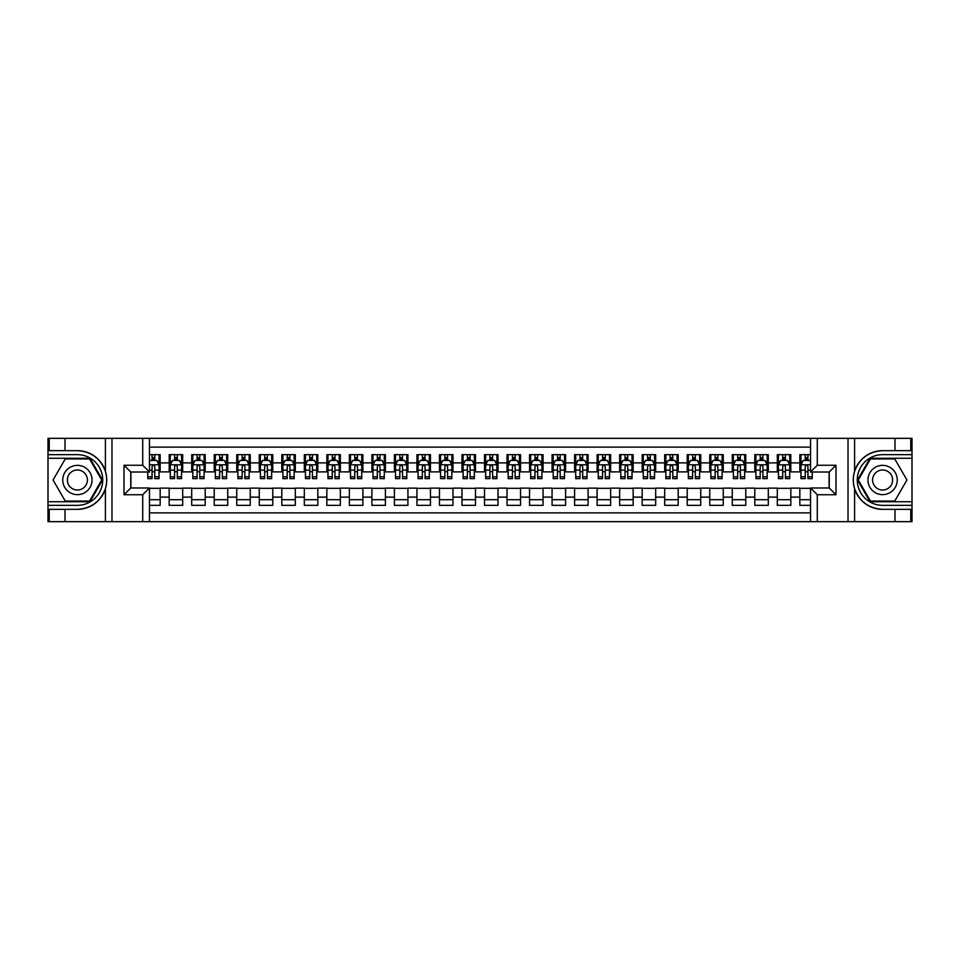 <?xml version="1.0" encoding="UTF-8"?>
<svg xmlns="http://www.w3.org/2000/svg" width="960" height="960" viewBox="0 0 960 960"><rect width="100%" height="100%" fill="white"/><g stroke="black" fill="none" stroke-linecap="round" stroke-linejoin="round"><path stroke-width="1.44" d="M149.472 521.664L810.528 521.664L810.528 487.992L829.224 487.992L829.224 472.008L810.528 472.008L810.528 438.336L149.472 438.336L149.472 472.008L130.776 472.008L130.776 487.992L149.472 487.992L149.472 521.664L65.004 521.664L65.004 509.34L77.388 509.34C91.176 508.5 100.512 501.624 105.408 488.712C107.124 482.916 107.124 477.096 105.408 471.288C100.512 458.376 91.176 451.5 77.388 450.66L65.004 450.66L65.004 438.336L48 438.336L48 501.732L89.94 501.732L102.492 480L89.94 458.268L48 458.268M810.528 454.656L799.836 454.656L799.836 462.888L790.824 462.888L790.824 471.888L799.836 471.888L799.836 462.888M790.824 462.888L790.824 454.656L777.312 454.656L777.312 462.888L768.3 462.888L768.3 471.888L777.312 471.888L777.312 462.888M768.3 462.888L768.3 454.656L754.788 454.656L754.788 462.888L745.776 462.888L745.776 471.888L754.788 471.888L754.788 462.888M745.776 462.888L745.776 454.656L732.264 454.656L732.264 462.888L723.252 462.888L723.252 471.888L732.264 471.888L732.264 462.888M723.252 462.888L723.252 454.656L709.74 454.656L709.74 462.888L700.728 462.888L700.728 471.888L709.74 471.888L709.74 462.888M700.728 462.888L700.728 454.656L687.216 454.656L687.216 462.888L678.204 462.888L678.204 471.888L687.216 471.888L687.216 462.888M678.204 462.888L678.204 454.656L664.692 454.656L664.692 462.888L655.68 462.888L655.68 471.888L664.692 471.888L664.692 462.888M655.68 462.888L655.68 454.656L642.168 454.656L642.168 462.888L633.156 462.888L633.156 471.888L642.168 471.888L642.168 462.888M633.156 462.888L633.156 454.656L619.644 454.656L619.644 462.888L610.632 462.888L610.632 471.888L619.644 471.888L619.644 462.888M610.632 462.888L610.632 454.656L597.12 454.656L597.12 462.888L588.108 462.888L588.108 471.888L597.12 471.888L597.12 462.888M588.108 462.888L588.108 454.656L574.596 454.656L574.596 462.888L565.584 462.888L565.584 471.888L574.596 471.888L574.596 462.888M565.584 462.888L565.584 454.656L552.072 454.656L552.072 462.888L543.06 462.888L543.06 471.888L552.072 471.888L552.072 462.888M543.06 462.888L543.06 454.656L529.548 454.656L529.548 462.888L520.548 462.888L520.548 471.888L529.548 471.888L529.548 462.888M520.548 462.888L520.548 454.656L507.024 454.656L507.024 462.888L498.024 462.888L498.024 471.888L507.024 471.888L507.024 462.888M498.024 462.888L498.024 454.656L484.5 454.656L484.5 462.888L475.5 462.888L475.5 471.888L484.5 471.888L484.5 462.888M475.5 462.888L475.5 454.656L461.976 454.656L461.976 462.888L452.976 462.888L452.976 471.888L461.976 471.888L461.976 462.888M452.976 462.888L452.976 454.656L439.452 454.656L439.452 462.888L430.452 462.888L430.452 471.888L439.452 471.888L439.452 462.888M430.452 462.888L430.452 454.656L416.94 454.656L416.94 462.888L407.928 462.888L407.928 471.888L416.94 471.888L416.94 462.888M407.928 462.888L407.928 454.656L394.416 454.656L394.416 462.888L385.404 462.888L385.404 471.888L394.416 471.888L394.416 462.888M385.404 462.888L385.404 454.656L371.892 454.656L371.892 462.888L362.88 462.888L362.88 471.888L371.892 471.888L371.892 462.888M362.88 462.888L362.88 454.656L349.368 454.656L349.368 462.888L340.356 462.888L340.356 471.888L349.368 471.888L349.368 462.888M340.356 462.888L340.356 454.656L326.844 454.656L326.844 462.888L317.832 462.888L317.832 471.888L326.844 471.888L326.844 462.888M317.832 462.888L317.832 454.656L304.32 454.656L304.32 462.888L295.308 462.888L295.308 471.888L304.32 471.888L304.32 462.888M295.308 462.888L295.308 454.656L281.796 454.656L281.796 462.888L272.784 462.888L272.784 471.888L281.796 471.888L281.796 462.888M272.784 462.888L272.784 454.656L259.272 454.656L259.272 462.888L250.26 462.888L250.26 471.888L259.272 471.888L259.272 462.888M250.26 462.888L250.26 454.656L236.748 454.656L236.748 462.888L227.736 462.888L227.736 471.888L236.748 471.888L236.748 462.888M227.736 462.888L227.736 454.656L214.224 454.656L214.224 462.888L205.212 462.888L205.212 471.888L214.224 471.888L214.224 462.888M205.212 462.888L205.212 454.656L191.7 454.656L191.7 462.888L182.688 462.888L182.688 471.888L191.7 471.888L191.7 462.888M182.688 462.888L182.688 454.656L169.176 454.656L169.176 471.888L160.164 471.888L160.164 454.656L149.472 454.656M149.472 505.344L160.164 505.344L160.164 488.112L169.176 488.112L169.176 505.344L182.688 505.344L182.688 488.112L191.7 488.112L191.7 497.112L182.688 497.112M191.7 497.112L191.7 505.344L205.212 505.344L205.212 488.112L214.224 488.112L214.224 497.112L205.212 497.112M214.224 497.112L214.224 505.344L227.736 505.344L227.736 488.112L236.748 488.112L236.748 497.112L227.736 497.112M236.748 497.112L236.748 505.344L250.26 505.344L250.26 488.112L259.272 488.112L259.272 497.112L250.26 497.112M259.272 497.112L259.272 505.344L272.784 505.344L272.784 488.112L281.796 488.112L281.796 497.112L272.784 497.112M281.796 497.112L281.796 505.344L295.308 505.344L295.308 488.112L304.32 488.112L304.32 497.112L295.308 497.112M304.32 497.112L304.32 505.344L317.832 505.344L317.832 488.112L326.844 488.112L326.844 497.112L317.832 497.112M326.844 497.112L326.844 505.344L340.356 505.344L340.356 488.112L349.368 488.112L349.368 497.112L340.356 497.112M349.368 497.112L349.368 505.344L362.88 505.344L362.88 488.112L371.892 488.112L371.892 497.112L362.88 497.112M371.892 497.112L371.892 505.344L385.404 505.344L385.404 488.112L394.416 488.112L394.416 497.112L385.404 497.112M394.416 497.112L394.416 505.344L407.928 505.344L407.928 488.112L416.94 488.112L416.94 497.112L407.928 497.112M416.94 497.112L416.94 505.344L430.452 505.344L430.452 488.112L439.452 488.112L439.452 497.112L430.452 497.112M439.452 497.112L439.452 505.344L452.976 505.344L452.976 488.112L461.976 488.112L461.976 497.112L452.976 497.112M461.976 497.112L461.976 505.344L475.5 505.344L475.5 488.112L484.5 488.112L484.5 497.112L475.5 497.112M484.5 497.112L484.5 505.344L498.024 505.344L498.024 488.112L507.024 488.112L507.024 497.112L498.024 497.112M507.024 497.112L507.024 505.344L520.548 505.344L520.548 488.112L529.548 488.112L529.548 497.112L520.548 497.112M529.548 497.112L529.548 505.344L543.06 505.344L543.06 488.112L552.072 488.112L552.072 497.112L543.06 497.112M552.072 497.112L552.072 505.344L565.584 505.344L565.584 488.112L574.596 488.112L574.596 497.112L565.584 497.112M574.596 497.112L574.596 505.344L588.108 505.344L588.108 488.112L597.12 488.112L597.12 497.112L588.108 497.112M597.12 497.112L597.12 505.344L610.632 505.344L610.632 488.112L619.644 488.112L619.644 497.112L610.632 497.112M619.644 497.112L619.644 505.344L633.156 505.344L633.156 488.112L642.168 488.112L642.168 497.112L633.156 497.112M642.168 497.112L642.168 505.344L655.68 505.344L655.68 488.112L664.692 488.112L664.692 497.112L655.68 497.112M664.692 497.112L664.692 505.344L678.204 505.344L678.204 488.112L687.216 488.112L687.216 497.112L678.204 497.112M687.216 497.112L687.216 505.344L700.728 505.344L700.728 488.112L709.74 488.112L709.74 497.112L700.728 497.112M709.74 497.112L709.74 505.344L723.252 505.344L723.252 488.112L732.264 488.112L732.264 497.112L723.252 497.112M732.264 497.112L732.264 505.344L745.776 505.344L745.776 488.112L754.788 488.112L754.788 497.112L745.776 497.112M754.788 497.112L754.788 505.344L768.3 505.344L768.3 488.112L777.312 488.112L777.312 497.112L768.3 497.112M777.312 497.112L777.312 505.344L790.824 505.344L790.824 488.112L799.836 488.112L799.836 497.112L790.824 497.112M810.528 447.12L149.472 447.12M149.472 512.88L810.528 512.88M799.836 497.112L799.836 505.344L810.528 505.344M130.884 472.008L130.884 487.992M829.116 487.992L829.116 472.008M152.064 460.296L154.764 460.296M159.036 460.296L160.164 460.296M152.064 471.672L154.764 471.672M159.036 471.672L160.164 471.672M149.472 488.328L160.164 488.328M149.472 499.704L160.164 499.704M169.176 471.672L170.304 471.672M174.576 471.672L177.288 471.672M181.56 471.672L182.688 471.672M169.176 460.296L170.304 460.296M174.576 460.296L177.288 460.296M181.56 460.296L182.688 460.296M169.176 488.328L182.688 488.328M169.176 499.704L182.688 499.704M191.7 488.328L205.212 488.328M191.7 499.704L205.212 499.704M191.7 460.296L192.828 460.296M197.1 460.296L199.812 460.296M204.084 460.296L205.212 460.296M191.7 471.672L192.828 471.672M197.1 471.672L199.812 471.672M204.084 471.672L205.212 471.672M214.224 488.328L227.736 488.328M214.224 499.704L227.736 499.704M214.224 460.296L215.352 460.296M219.624 460.296L222.336 460.296M226.608 460.296L227.736 460.296M214.224 471.672L215.352 471.672M219.624 471.672L222.336 471.672M226.608 471.672L227.736 471.672M236.748 488.328L250.26 488.328M236.748 499.704L250.26 499.704M236.748 460.296L237.876 460.296M242.148 460.296L244.86 460.296M249.132 460.296L250.26 460.296M236.748 471.672L237.876 471.672M242.148 471.672L244.86 471.672M249.132 471.672L250.26 471.672M259.272 488.328L272.784 488.328M259.272 499.704L272.784 499.704M259.272 460.296L260.4 460.296M264.672 460.296L267.384 460.296M271.656 460.296L272.784 460.296M259.272 471.672L260.4 471.672M264.672 471.672L267.384 471.672M271.656 471.672L272.784 471.672M281.796 488.328L295.308 488.328M281.796 499.704L295.308 499.704M281.796 460.296L282.924 460.296M287.196 460.296L289.896 460.296M294.18 460.296L295.308 460.296M281.796 471.672L282.924 471.672M287.196 471.672L289.896 471.672M294.18 471.672L295.308 471.672M304.32 488.328L317.832 488.328M304.32 499.704L317.832 499.704M304.32 460.296L305.448 460.296M309.72 460.296L312.42 460.296M316.704 460.296L317.832 460.296M304.32 471.672L305.448 471.672M309.72 471.672L312.42 471.672M316.704 471.672L317.832 471.672M326.844 488.328L340.356 488.328M326.844 499.704L340.356 499.704M326.844 460.296L327.972 460.296M332.244 460.296L334.944 460.296M339.228 460.296L340.356 460.296M326.844 471.672L327.972 471.672M332.244 471.672L334.944 471.672M339.228 471.672L340.356 471.672M349.368 488.328L362.88 488.328M349.368 499.704L362.88 499.704M349.368 460.296L350.496 460.296M354.768 460.296L357.468 460.296M361.752 460.296L362.88 460.296M349.368 471.672L350.496 471.672M354.768 471.672L357.468 471.672M361.752 471.672L362.88 471.672M371.892 488.328L385.404 488.328M371.892 499.704L385.404 499.704M371.892 460.296L373.008 460.296M377.292 460.296L379.992 460.296M384.276 460.296L385.404 460.296M371.892 471.672L373.008 471.672M377.292 471.672L379.992 471.672M384.276 471.672L385.404 471.672M394.416 488.328L407.928 488.328M394.416 499.704L407.928 499.704M394.416 460.296L395.532 460.296M399.816 460.296L402.516 460.296M406.8 460.296L407.928 460.296M394.416 471.672L395.532 471.672M399.816 471.672L402.516 471.672M406.8 471.672L407.928 471.672M416.94 488.328L430.452 488.328M416.94 499.704L430.452 499.704M416.94 460.296L418.056 460.296M422.34 460.296L425.04 460.296M429.324 460.296L430.452 460.296M416.94 471.672L418.056 471.672M422.34 471.672L425.04 471.672M429.324 471.672L430.452 471.672M439.452 488.328L452.976 488.328M439.452 499.704L452.976 499.704M439.452 460.296L440.58 460.296M444.864 460.296L447.564 460.296M451.848 460.296L452.976 460.296M439.452 471.672L440.58 471.672M444.864 471.672L447.564 471.672M451.848 471.672L452.976 471.672M461.976 488.328L475.5 488.328M461.976 499.704L475.5 499.704M461.976 460.296L463.104 460.296M467.388 460.296L470.088 460.296M474.372 460.296L475.5 460.296M461.976 471.672L463.104 471.672M467.388 471.672L470.088 471.672M474.372 471.672L475.5 471.672M484.5 488.328L498.024 488.328M484.5 499.704L498.024 499.704M484.5 460.296L485.628 460.296M489.912 460.296L492.612 460.296M496.896 460.296L498.024 460.296M484.5 471.672L485.628 471.672M489.912 471.672L492.612 471.672M496.896 471.672L498.024 471.672M507.024 488.328L520.548 488.328M507.024 499.704L520.548 499.704M507.024 460.296L508.152 460.296M512.436 460.296L515.136 460.296M519.42 460.296L520.548 460.296M507.024 471.672L508.152 471.672M512.436 471.672L515.136 471.672M519.42 471.672L520.548 471.672M529.548 488.328L543.06 488.328M529.548 499.704L543.06 499.704M529.548 460.296L530.676 460.296M534.96 460.296L537.66 460.296M541.944 460.296L543.06 460.296M529.548 471.672L530.676 471.672M534.96 471.672L537.66 471.672M541.944 471.672L543.06 471.672M552.072 488.328L565.584 488.328M552.072 499.704L565.584 499.704M552.072 460.296L553.2 460.296M557.484 460.296L560.184 460.296M564.468 460.296L565.584 460.296M552.072 471.672L553.2 471.672M557.484 471.672L560.184 471.672M564.468 471.672L565.584 471.672M574.596 488.328L588.108 488.328M574.596 499.704L588.108 499.704M574.596 460.296L575.724 460.296M580.008 460.296L582.708 460.296M586.992 460.296L588.108 460.296M574.596 471.672L575.724 471.672M580.008 471.672L582.708 471.672M586.992 471.672L588.108 471.672M597.12 488.328L610.632 488.328M597.12 499.704L610.632 499.704M597.12 460.296L598.248 460.296M602.532 460.296L605.232 460.296M609.504 460.296L610.632 460.296M597.12 471.672L598.248 471.672M602.532 471.672L605.232 471.672M609.504 471.672L610.632 471.672M619.644 488.328L633.156 488.328M619.644 499.704L633.156 499.704M619.644 460.296L620.772 460.296M625.056 460.296L627.756 460.296M632.028 460.296L633.156 460.296M619.644 471.672L620.772 471.672M625.056 471.672L627.756 471.672M632.028 471.672L633.156 471.672M642.168 488.328L655.68 488.328M642.168 499.704L655.68 499.704M642.168 460.296L643.296 460.296M647.58 460.296L650.28 460.296M654.552 460.296L655.68 460.296M642.168 471.672L643.296 471.672M647.58 471.672L650.28 471.672M654.552 471.672L655.68 471.672M664.692 488.328L678.204 488.328M664.692 499.704L678.204 499.704M664.692 460.296L665.82 460.296M670.104 460.296L672.804 460.296M677.076 460.296L678.204 460.296M664.692 471.672L665.82 471.672M670.104 471.672L672.804 471.672M677.076 471.672L678.204 471.672M687.216 488.328L700.728 488.328M687.216 499.704L700.728 499.704M687.216 460.296L688.344 460.296M692.616 460.296L695.328 460.296M699.6 460.296L700.728 460.296M687.216 471.672L688.344 471.672M692.616 471.672L695.328 471.672M699.6 471.672L700.728 471.672M709.74 488.328L723.252 488.328M709.74 499.704L723.252 499.704M709.74 460.296L710.868 460.296M715.14 460.296L717.852 460.296M722.124 460.296L723.252 460.296M709.74 471.672L710.868 471.672M715.14 471.672L717.852 471.672M722.124 471.672L723.252 471.672M732.264 488.328L745.776 488.328M732.264 499.704L745.776 499.704M732.264 460.296L733.392 460.296M737.664 460.296L740.376 460.296M744.648 460.296L745.776 460.296M732.264 471.672L733.392 471.672M737.664 471.672L740.376 471.672M744.648 471.672L745.776 471.672M754.788 488.328L768.3 488.328M754.788 499.704L768.3 499.704M754.788 460.296L755.916 460.296M760.188 460.296L762.9 460.296M767.172 460.296L768.3 460.296M754.788 471.672L755.916 471.672M760.188 471.672L762.9 471.672M767.172 471.672L768.3 471.672M777.312 488.328L790.824 488.328M777.312 499.704L790.824 499.704M777.312 460.296L778.44 460.296M782.712 460.296L785.424 460.296M789.696 460.296L790.824 460.296M777.312 471.672L778.44 471.672M782.712 471.672L785.424 471.672M789.696 471.672L790.824 471.672M799.836 488.328L810.528 488.328M799.836 499.704L810.528 499.704M799.836 460.296L800.964 460.296M805.236 460.296L807.936 460.296M799.836 471.672L800.964 471.672M805.236 471.672L807.936 471.672M154.764 457.584L152.064 457.584M147.78 476.808L147.78 478.644L152.064 478.644L152.064 476.808L147.78 476.808L147.78 472.008M157.404 461.64L159.036 461.64L159.036 478.644L154.764 478.644L154.764 466.596C153.864 464.868 152.964 464.868 152.064 466.596L152.064 476.808M159.036 461.64L159.036 454.656M159.036 464.904L156.792 460.404L150.036 460.404L149.472 461.532M152.064 460.404L152.064 454.656M154.764 454.656L154.764 460.404M84.708 467.316A14.64 14.64 0 0 0 64.716 472.68A14.64 14.64 0 0 0 70.068 492.684A14.64 14.64 0 0 0 90.072 487.32A14.64 14.64 0 0 0 84.708 467.316M82.404 471.324A10.02 10.02 0 0 0 68.712 474.984A10.02 10.02 0 0 0 72.384 488.676A10.02 10.02 0 0 0 86.076 485.016A10.02 10.02 0 0 0 82.404 471.324M89.556 501.06L65.232 501.06L53.076 480L65.232 458.94L89.556 458.94L101.712 480L89.556 501.06M889.932 467.316A14.64 14.64 0 0 0 869.928 472.68A14.64 14.64 0 0 0 875.292 492.684A14.64 14.64 0 0 0 895.284 487.32A14.64 14.64 0 0 0 889.932 467.316M887.616 471.324A10.02 10.02 0 0 0 873.924 474.984A10.02 10.02 0 0 0 877.596 488.676A10.02 10.02 0 0 0 891.288 485.016A10.02 10.02 0 0 0 887.616 471.324M894.768 501.06L870.444 501.06L858.288 480L870.444 458.94L894.768 458.94L906.924 480L894.768 501.06M142.716 521.664L142.716 494.748L124.02 494.748L124.02 465.252L142.716 465.252L142.716 438.336L111.972 438.336L111.972 521.664M77.388 450.66A29.34 29.34 0 0 1 105.408 471.288L105.408 438.336L65.004 438.336M65.004 521.664L48 521.664L48 501.732M48 505.344L77.388 505.344A25.344 25.344 0 0 0 102.732 480A25.344 25.344 0 0 0 77.388 454.656L48 454.656M77.388 509.34A29.34 29.34 0 0 0 105.408 488.712L105.408 521.664M105.408 438.336L111.972 438.336M142.716 438.336L149.472 438.336M65.004 509.34L49.236 509.34L49.236 521.664M65.004 450.66L49.236 450.66L49.236 438.336M142.716 494.748L149.472 487.992M124.02 494.748L130.776 487.992M124.02 465.252L130.776 472.008M142.716 465.252L149.472 472.008M810.528 438.336L894.996 438.336L894.996 450.66L882.612 450.66C868.824 451.5 859.488 458.376 854.592 471.288C852.876 477.084 852.876 482.904 854.592 488.712C859.488 501.624 868.824 508.5 882.612 509.34L894.996 509.34L894.996 521.664L912 521.664L912 458.268L870.06 458.268L857.508 480L870.06 501.732L912 501.732M817.284 438.336L817.284 465.252L835.98 465.252L835.98 494.748L817.284 494.748L817.284 521.664L848.028 521.664L848.028 438.336M882.612 509.34A29.34 29.34 0 0 1 854.592 488.712L854.592 521.664L894.996 521.664M894.996 438.336L912 438.336L912 458.268M912 454.656L882.612 454.656A25.344 25.344 0 0 0 857.268 480A25.344 25.344 0 0 0 882.612 505.344L912 505.344M882.612 450.66A29.34 29.34 0 0 0 854.592 471.288L854.592 438.336M854.592 521.664L848.028 521.664M817.284 521.664L810.528 521.664M894.996 450.66L910.764 450.66L910.764 438.336M894.996 509.34L910.764 509.34L910.764 521.664M817.284 465.252L810.528 472.008M835.98 465.252L829.224 472.008M835.98 494.748L829.224 487.992M817.284 494.748L810.528 487.992M177.288 457.584L174.576 457.584M181.56 476.808L177.288 476.808L177.288 478.644L181.56 478.644L181.56 464.904L179.316 460.404L172.56 460.404L170.304 464.904L170.304 478.644L174.576 478.644L174.576 476.808L170.304 476.808M170.304 464.904L170.304 454.656M181.56 464.904L181.56 454.656M174.576 460.404L174.576 454.656M177.288 454.656L177.288 460.404M177.288 476.808L177.288 466.596C176.388 464.868 175.488 464.868 174.576 466.596L174.576 476.808M199.812 457.584L197.1 457.584M204.084 476.808L199.812 476.808L199.812 478.644L204.084 478.644L204.084 464.904L201.84 460.404L195.084 460.404L192.828 464.904L192.828 478.644L197.1 478.644L197.1 476.808L192.828 476.808M192.828 464.904L192.828 454.656M204.084 464.904L204.084 454.656M197.1 460.404L197.1 454.656M199.812 454.656L199.812 460.404M199.812 476.808L199.812 466.596C198.912 464.868 198.012 464.868 197.1 466.596L197.1 476.808M222.336 457.584L219.624 457.584M226.608 476.808L222.336 476.808L222.336 478.644L226.608 478.644L226.608 464.904L224.364 460.404L217.596 460.404L215.352 464.904L215.352 478.644L219.624 478.644L219.624 476.808L215.352 476.808M215.352 464.904L215.352 454.656M226.608 464.904L226.608 454.656M219.624 460.404L219.624 454.656M222.336 454.656L222.336 460.404M222.336 476.808L222.336 466.596C221.436 464.868 220.536 464.868 219.624 466.596L219.624 476.808M244.86 457.584L242.148 457.584M249.132 476.808L244.86 476.808L244.86 478.644L249.132 478.644L249.132 464.904L246.888 460.404L240.12 460.404L237.876 464.904L237.876 478.644L242.148 478.644L242.148 476.808L237.876 476.808M237.876 464.904L237.876 454.656M249.132 464.904L249.132 454.656M242.148 460.404L242.148 454.656M244.86 454.656L244.86 460.404M244.86 476.808L244.86 466.596C243.96 464.868 243.06 464.868 242.148 466.596L242.148 476.808M267.384 457.584L264.672 457.584M271.656 476.808L267.384 476.808L267.384 478.644L271.656 478.644L271.656 464.904L269.4 460.404L262.644 460.404L260.4 464.904L260.4 478.644L264.672 478.644L264.672 476.808L260.4 476.808M260.4 464.904L260.4 454.656M271.656 464.904L271.656 454.656M264.672 460.404L264.672 454.656M267.384 454.656L267.384 460.404M267.384 476.808L267.384 466.596C266.484 464.868 265.572 464.868 264.672 466.596L264.672 476.808M289.896 457.584L287.196 457.584M294.18 476.808L289.896 476.808L289.896 478.644L294.18 478.644L294.18 464.904L291.924 460.404L285.168 460.404L282.924 464.904L282.924 478.644L287.196 478.644L287.196 476.808L282.924 476.808M282.924 464.904L282.924 454.656M294.18 464.904L294.18 454.656M287.196 460.404L287.196 454.656M289.896 454.656L289.896 460.404M289.896 476.808L289.896 466.596C289.008 464.868 288.096 464.868 287.196 466.596L287.196 476.808M312.42 457.584L309.72 457.584M316.704 476.808L312.42 476.808L312.42 478.644L316.704 478.644L316.704 464.904L314.448 460.404L307.692 460.404L305.448 464.904L305.448 478.644L309.72 478.644L309.72 476.808L305.448 476.808M305.448 464.904L305.448 454.656M316.704 464.904L316.704 454.656M309.72 460.404L309.72 454.656M312.42 454.656L312.42 460.404M312.42 476.808L312.42 466.596C311.52 464.868 310.62 464.868 309.72 466.596L309.72 476.808M334.944 457.584L332.244 457.584M339.228 476.808L334.944 476.808L334.944 478.644L339.228 478.644L339.228 464.904L336.972 460.404L330.216 460.404L327.972 464.904L327.972 478.644L332.244 478.644L332.244 476.808L327.972 476.808M327.972 464.904L327.972 454.656M339.228 464.904L339.228 454.656M332.244 460.404L332.244 454.656M334.944 454.656L334.944 460.404M334.944 476.808L334.944 466.596C334.044 464.868 333.144 464.868 332.244 466.596L332.244 476.808M357.468 457.584L354.768 457.584M361.752 476.808L357.468 476.808L357.468 478.644L361.752 478.644L361.752 464.904L359.496 460.404L352.74 460.404L350.496 464.904L350.496 478.644L354.768 478.644L354.768 476.808L350.496 476.808M350.496 464.904L350.496 454.656M361.752 464.904L361.752 454.656M354.768 460.404L354.768 454.656M357.468 454.656L357.468 460.404M357.468 476.808L357.468 466.596C356.568 464.868 355.668 464.868 354.768 466.596L354.768 476.808M379.992 457.584L377.292 457.584M384.276 476.808L379.992 476.808L379.992 478.644L384.276 478.644L384.276 464.904L382.02 460.404L375.264 460.404L373.008 464.904L373.008 478.644L377.292 478.644L377.292 476.808L373.008 476.808M373.008 464.904L373.008 454.656M384.276 464.904L384.276 454.656M377.292 460.404L377.292 454.656M379.992 454.656L379.992 460.404M379.992 476.808L379.992 466.596C379.092 464.868 378.192 464.868 377.292 466.596L377.292 476.808M402.516 457.584L399.816 457.584M406.8 476.808L402.516 476.808L402.516 478.644L406.8 478.644L406.8 464.904L404.544 460.404L397.788 460.404L395.532 464.904L395.532 478.644L399.816 478.644L399.816 476.808L395.532 476.808M395.532 464.904L395.532 454.656M406.8 464.904L406.8 454.656M399.816 460.404L399.816 454.656M402.516 454.656L402.516 460.404M402.516 476.808L402.516 466.596C401.616 464.868 400.716 464.868 399.816 466.596L399.816 476.808M425.04 457.584L422.34 457.584M429.324 476.808L425.04 476.808L425.04 478.644L429.324 478.644L429.324 464.904L427.068 460.404L420.312 460.404L418.056 464.904L418.056 478.644L422.34 478.644L422.34 476.808L418.056 476.808M418.056 464.904L418.056 454.656M429.324 464.904L429.324 454.656M422.34 460.404L422.34 454.656M425.04 454.656L425.04 460.404M425.04 476.808L425.04 466.596C424.14 464.868 423.24 464.868 422.34 466.596L422.34 476.808M447.564 457.584L444.864 457.584M451.848 476.808L447.564 476.808L447.564 478.644L451.848 478.644L451.848 464.904L449.592 460.404L442.836 460.404L440.58 464.904L440.58 478.644L444.864 478.644L444.864 476.808L440.58 476.808M440.58 464.904L440.58 454.656M451.848 464.904L451.848 454.656M444.864 460.404L444.864 454.656M447.564 454.656L447.564 460.404M447.564 476.808L447.564 466.596C446.664 464.868 445.764 464.868 444.864 466.596L444.864 476.808M470.088 457.584L467.388 457.584M474.372 476.808L470.088 476.808L470.088 478.644L474.372 478.644L474.372 464.904L472.116 460.404L465.36 460.404L463.104 464.904L463.104 478.644L467.388 478.644L467.388 476.808L463.104 476.808M463.104 464.904L463.104 454.656M474.372 464.904L474.372 454.656M467.388 460.404L467.388 454.656M470.088 454.656L470.088 460.404M470.088 476.808L470.088 466.596C469.188 464.868 468.288 464.868 467.388 466.596L467.388 476.808M492.612 457.584L489.912 457.584M496.896 476.808L492.612 476.808L492.612 478.644L496.896 478.644L496.896 464.904L494.64 460.404L487.884 460.404L485.628 464.904L485.628 478.644L489.912 478.644L489.912 476.808L485.628 476.808M485.628 464.904L485.628 454.656M496.896 464.904L496.896 454.656M489.912 460.404L489.912 454.656M492.612 454.656L492.612 460.404M492.612 476.808L492.612 466.596C491.712 464.868 490.812 464.868 489.912 466.596L489.912 476.808M515.136 457.584L512.436 457.584M519.42 476.808L515.136 476.808L515.136 478.644L519.42 478.644L519.42 464.904L517.164 460.404L510.408 460.404L508.152 464.904L508.152 478.644L512.436 478.644L512.436 476.808L508.152 476.808M508.152 464.904L508.152 454.656M519.42 464.904L519.42 454.656M512.436 460.404L512.436 454.656M515.136 454.656L515.136 460.404M515.136 476.808L515.136 466.596C514.236 464.868 513.336 464.868 512.436 466.596L512.436 476.808M537.66 457.584L534.96 457.584M541.944 476.808L537.66 476.808L537.66 478.644L541.944 478.644L541.944 464.904L539.688 460.404L532.932 460.404L530.676 464.904L530.676 478.644L534.96 478.644L534.96 476.808L530.676 476.808M530.676 464.904L530.676 454.656M541.944 464.904L541.944 454.656M534.96 460.404L534.96 454.656M537.66 454.656L537.66 460.404M537.66 476.808L537.66 466.596C536.76 464.868 535.86 464.868 534.96 466.596L534.96 476.808M560.184 457.584L557.484 457.584M564.468 476.808L560.184 476.808L560.184 478.644L564.468 478.644L564.468 464.904L562.212 460.404L555.456 460.404L553.2 464.904L553.2 478.644L557.484 478.644L557.484 476.808L553.2 476.808M553.2 464.904L553.2 454.656M564.468 464.904L564.468 454.656M557.484 460.404L557.484 454.656M560.184 454.656L560.184 460.404M560.184 476.808L560.184 466.596C559.284 464.868 558.384 464.868 557.484 466.596L557.484 476.808M582.708 457.584L580.008 457.584M586.992 476.808L582.708 476.808L582.708 478.644L586.992 478.644L586.992 464.904L584.736 460.404L577.98 460.404L575.724 464.904L575.724 478.644L580.008 478.644L580.008 476.808L575.724 476.808M575.724 464.904L575.724 454.656M586.992 464.904L586.992 454.656M580.008 460.404L580.008 454.656M582.708 454.656L582.708 460.404M582.708 476.808L582.708 466.596C581.808 464.868 580.908 464.868 580.008 466.596L580.008 476.808M605.232 457.584L602.532 457.584M609.504 476.808L605.232 476.808L605.232 478.644L609.504 478.644L609.504 464.904L607.26 460.404L600.504 460.404L598.248 464.904L598.248 478.644L602.532 478.644L602.532 476.808L598.248 476.808M598.248 464.904L598.248 454.656M609.504 464.904L609.504 454.656M602.532 460.404L602.532 454.656M605.232 454.656L605.232 460.404M605.232 476.808L605.232 466.596C604.332 464.868 603.432 464.868 602.532 466.596L602.532 476.808M627.756 457.584L625.056 457.584M632.028 476.808L627.756 476.808L627.756 478.644L632.028 478.644L632.028 464.904L629.784 460.404L623.028 460.404L620.772 464.904L620.772 478.644L625.056 478.644L625.056 476.808L620.772 476.808M620.772 464.904L620.772 454.656M632.028 464.904L632.028 454.656M625.056 460.404L625.056 454.656M627.756 454.656L627.756 460.404M627.756 476.808L627.756 466.596C626.856 464.868 625.956 464.868 625.056 466.596L625.056 476.808M650.28 457.584L647.58 457.584M654.552 476.808L650.28 476.808L650.28 478.644L654.552 478.644L654.552 464.904L652.308 460.404L645.552 460.404L643.296 464.904L643.296 478.644L647.58 478.644L647.58 476.808L643.296 476.808M643.296 464.904L643.296 454.656M654.552 464.904L654.552 454.656M647.58 460.404L647.58 454.656M650.28 454.656L650.28 460.404M650.28 476.808L650.28 466.596C649.38 464.868 648.48 464.868 647.58 466.596L647.58 476.808M672.804 457.584L670.104 457.584M677.076 476.808L672.804 476.808L672.804 478.644L677.076 478.644L677.076 464.904L674.832 460.404L668.076 460.404L665.82 464.904L665.82 478.644L670.104 478.644L670.104 476.808L665.82 476.808M665.82 464.904L665.82 454.656M677.076 464.904L677.076 454.656M670.104 460.404L670.104 454.656M672.804 454.656L672.804 460.404M672.804 476.808L672.804 466.596C671.904 464.868 671.004 464.868 670.104 466.596L670.104 476.808M695.328 457.584L692.616 457.584M699.6 476.808L695.328 476.808L695.328 478.644L699.6 478.644L699.6 464.904L697.356 460.404L690.6 460.404L688.344 464.904L688.344 478.644L692.616 478.644L692.616 476.808L688.344 476.808M688.344 464.904L688.344 454.656M699.6 464.904L699.6 454.656M692.616 460.404L692.616 454.656M695.328 454.656L695.328 460.404M695.328 476.808L695.328 466.596C694.428 464.868 693.528 464.868 692.616 466.596L692.616 476.808M717.852 457.584L715.14 457.584M722.124 476.808L717.852 476.808L717.852 478.644L722.124 478.644L722.124 464.904L719.88 460.404L713.112 460.404L710.868 464.904L710.868 478.644L715.14 478.644L715.14 476.808L710.868 476.808M710.868 464.904L710.868 454.656M722.124 464.904L722.124 454.656M715.14 460.404L715.14 454.656M717.852 454.656L717.852 460.404M717.852 476.808L717.852 466.596C716.952 464.868 716.052 464.868 715.14 466.596L715.14 476.808M740.376 457.584L737.664 457.584M744.648 476.808L740.376 476.808L740.376 478.644L744.648 478.644L744.648 464.904L742.404 460.404L735.636 460.404L733.392 464.904L733.392 478.644L737.664 478.644L737.664 476.808L733.392 476.808M733.392 464.904L733.392 454.656M744.648 464.904L744.648 454.656M737.664 460.404L737.664 454.656M740.376 454.656L740.376 460.404M740.376 476.808L740.376 466.596C739.476 464.868 738.576 464.868 737.664 466.596L737.664 476.808M762.9 457.584L760.188 457.584M767.172 476.808L762.9 476.808L762.9 478.644L767.172 478.644L767.172 464.904L764.916 460.404L758.16 460.404L755.916 464.904L755.916 478.644L760.188 478.644L760.188 476.808L755.916 476.808M755.916 464.904L755.916 454.656M767.172 464.904L767.172 454.656M760.188 460.404L760.188 454.656M762.9 454.656L762.9 460.404M762.9 476.808L762.9 466.596C762 464.868 761.1 464.868 760.188 466.596L760.188 476.808M785.424 457.584L782.712 457.584M789.696 476.808L785.424 476.808L785.424 478.644L789.696 478.644L789.696 464.904L787.44 460.404L780.684 460.404L778.44 464.904L778.44 478.644L782.712 478.644L782.712 476.808L778.44 476.808M778.44 464.904L778.44 454.656M789.696 464.904L789.696 454.656M782.712 460.404L782.712 454.656M785.424 454.656L785.424 460.404M785.424 476.808L785.424 466.596C784.524 464.868 783.612 464.868 782.712 466.596L782.712 476.808M807.936 457.584L805.236 457.584M810.528 461.532L809.964 460.404L803.208 460.404L800.964 464.904L800.964 478.644L805.236 478.644L805.236 476.808L800.964 476.808M800.964 464.904L800.964 454.656M812.22 472.008L812.22 478.644L807.936 478.644L807.936 466.596C807.036 464.868 806.136 464.868 805.236 466.596L805.236 476.808M805.236 460.404L805.236 454.656M807.936 454.656L807.936 460.404M169.176 497.112L160.164 497.112M169.176 462.888L160.164 462.888M158.988 464.796L149.472 464.796M159.036 476.808L154.764 476.808M152.064 470.124L149.472 470.124M159.036 470.124L154.764 470.124M154.764 459.024L152.064 459.024M181.512 464.796L170.364 464.796M170.304 461.64L171.936 461.64M179.928 461.64L181.56 461.64M174.576 470.124L170.304 470.124M181.56 470.124L177.288 470.124M177.288 459.024L174.576 459.024M204.036 464.796L192.888 464.796M192.828 461.64L194.46 461.64M202.452 461.64L204.084 461.64M197.1 470.124L192.828 470.124M204.084 470.124L199.812 470.124M199.812 459.024L197.1 459.024M226.56 464.796L215.4 464.796M215.352 461.64L216.984 461.64M224.976 461.64L226.608 461.64M219.624 470.124L215.352 470.124M226.608 470.124L222.336 470.124M222.336 459.024L219.624 459.024M249.084 464.796L237.924 464.796M237.876 461.64L239.508 461.64M247.5 461.64L249.132 461.64M242.148 470.124L237.876 470.124M249.132 470.124L244.86 470.124M244.86 459.024L242.148 459.024M271.596 464.796L260.448 464.796M260.4 461.64L262.032 461.64M270.024 461.64L271.656 461.64M264.672 470.124L260.4 470.124M271.656 470.124L267.384 470.124M267.384 459.024L264.672 459.024M294.12 464.796L282.972 464.796M282.924 461.64L284.556 461.64M292.548 461.64L294.18 461.64M287.196 470.124L282.924 470.124M294.18 470.124L289.896 470.124M289.896 459.024L287.196 459.024M316.644 464.796L305.496 464.796M305.448 461.64L307.08 461.64M315.072 461.64L316.704 461.64M309.72 470.124L305.448 470.124M316.704 470.124L312.42 470.124M312.42 459.024L309.72 459.024M339.168 464.796L328.02 464.796M327.972 461.64L329.604 461.64M337.596 461.64L339.228 461.64M332.244 470.124L327.972 470.124M339.228 470.124L334.944 470.124M334.944 459.024L332.244 459.024M361.692 464.796L350.544 464.796M350.496 461.64L352.128 461.64M360.12 461.64L361.752 461.64M354.768 470.124L350.496 470.124M361.752 470.124L357.468 470.124M357.468 459.024L354.768 459.024M384.216 464.796L373.068 464.796M373.008 461.64L374.652 461.64M382.644 461.64L384.276 461.64M377.292 470.124L373.008 470.124M384.276 470.124L379.992 470.124M379.992 459.024L377.292 459.024M406.74 464.796L395.592 464.796M395.532 461.64L397.164 461.64M405.168 461.64L406.8 461.64M399.816 470.124L395.532 470.124M406.8 470.124L402.516 470.124M402.516 459.024L399.816 459.024M429.264 464.796L418.116 464.796M418.056 461.64L419.688 461.64M427.692 461.64L429.324 461.64M422.34 470.124L418.056 470.124M429.324 470.124L425.04 470.124M425.04 459.024L422.34 459.024M451.788 464.796L440.64 464.796M440.58 461.64L442.212 461.64M450.216 461.64L451.848 461.64M444.864 470.124L440.58 470.124M451.848 470.124L447.564 470.124M447.564 459.024L444.864 459.024M474.312 464.796L463.164 464.796M463.104 461.64L464.736 461.64M472.74 461.64L474.372 461.64M467.388 470.124L463.104 470.124M474.372 470.124L470.088 470.124M470.088 459.024L467.388 459.024M496.836 464.796L485.688 464.796M485.628 461.64L487.26 461.64M495.264 461.64L496.896 461.64M489.912 470.124L485.628 470.124M496.896 470.124L492.612 470.124M492.612 459.024L489.912 459.024M519.36 464.796L508.212 464.796M508.152 461.64L509.784 461.64M517.788 461.64L519.42 461.64M512.436 470.124L508.152 470.124M519.42 470.124L515.136 470.124M515.136 459.024L512.436 459.024M541.884 464.796L530.736 464.796M530.676 461.64L532.308 461.64M540.312 461.64L541.944 461.64M534.96 470.124L530.676 470.124M541.944 470.124L537.66 470.124M537.66 459.024L534.96 459.024M564.408 464.796L553.26 464.796M553.2 461.64L554.832 461.64M562.836 461.64L564.468 461.64M557.484 470.124L553.2 470.124M564.468 470.124L560.184 470.124M560.184 459.024L557.484 459.024M586.932 464.796L575.784 464.796M575.724 461.64L577.356 461.64M585.348 461.64L586.992 461.64M580.008 470.124L575.724 470.124M586.992 470.124L582.708 470.124M582.708 459.024L580.008 459.024M609.456 464.796L598.308 464.796M598.248 461.64L599.88 461.64M607.872 461.64L609.504 461.64M602.532 470.124L598.248 470.124M609.504 470.124L605.232 470.124M605.232 459.024L602.532 459.024M631.98 464.796L620.832 464.796M620.772 461.64L622.404 461.64M630.396 461.64L632.028 461.64M625.056 470.124L620.772 470.124M632.028 470.124L627.756 470.124M627.756 459.024L625.056 459.024M654.504 464.796L643.356 464.796M643.296 461.64L644.928 461.64M652.92 461.64L654.552 461.64M647.58 470.124L643.296 470.124M654.552 470.124L650.28 470.124M650.28 459.024L647.58 459.024M677.028 464.796L665.88 464.796M665.82 461.64L667.452 461.64M675.444 461.64L677.076 461.64M670.104 470.124L665.82 470.124M677.076 470.124L672.804 470.124M672.804 459.024L670.104 459.024M699.552 464.796L688.404 464.796M688.344 461.64L689.976 461.64M697.968 461.64L699.6 461.64M692.616 470.124L688.344 470.124M699.6 470.124L695.328 470.124M695.328 459.024L692.616 459.024M722.076 464.796L710.916 464.796M710.868 461.64L712.5 461.64M720.492 461.64L722.124 461.64M715.14 470.124L710.868 470.124M722.124 470.124L717.852 470.124M717.852 459.024L715.14 459.024M744.6 464.796L733.44 464.796M733.392 461.64L735.024 461.64M743.016 461.64L744.648 461.64M737.664 470.124L733.392 470.124M744.648 470.124L740.376 470.124M740.376 459.024L737.664 459.024M767.112 464.796L755.964 464.796M755.916 461.64L757.548 461.64M765.54 461.64L767.172 461.64M760.188 470.124L755.916 470.124M767.172 470.124L762.9 470.124M762.9 459.024L760.188 459.024M789.636 464.796L778.488 464.796M778.44 461.64L780.072 461.64M788.064 461.64L789.696 461.64M782.712 470.124L778.44 470.124M789.696 470.124L785.424 470.124M785.424 459.024L782.712 459.024M810.528 464.796L801.012 464.796M800.964 461.64L802.596 461.64M812.22 476.808L807.936 476.808M805.236 470.124L800.964 470.124M810.528 470.124L807.936 470.124M807.936 459.024L805.236 459.024"/></g></svg>
